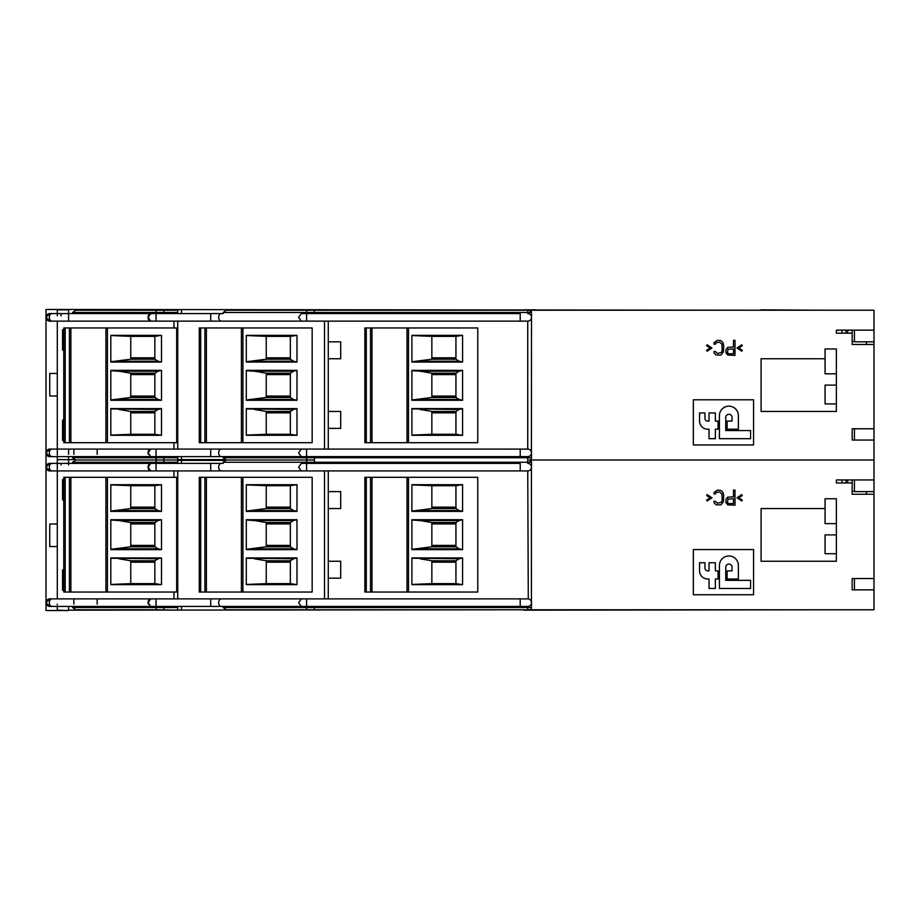 <?xml version="1.0" encoding="UTF-8"?>
<svg xmlns="http://www.w3.org/2000/svg" width="920" height="920" viewBox="0 0 920 920"><rect width="100%" height="100%" fill="white"/><g stroke="black" fill="none" stroke-linecap="round" stroke-linejoin="round"><path stroke-width="1.38" d="M836.36 333.166L836.36 330.153L836.36 333.166L852.173 333.166L852.173 344.459L874 344.459L874 428.766L852.173 428.766L852.173 440.047L874 440.047L874 460L529.253 460A2.254 2.254 -90 0 1 531.507 462.254L531.507 467.153L531.507 462.254L223.157 462.254L226.355 460L223.157 457.746L306.417 457.746L306.417 456.607L223.157 456.607L223.157 457.746M314.398 456.607L314.398 460L226.355 460L314.398 460L314.398 463.392M221.329 449.086A3.76 2.656 90 0 0 218.672 452.847A3.76 2.656 90 0 0 221.329 456.607L520.214 456.607L520.214 449.086L527.746 449.086L210.691 449.086L210.691 456.607L221.329 456.607L177.732 456.607L177.732 460L157.469 460L177.732 460L177.732 463.392L223.157 463.392L223.157 462.254M177.732 459.62L224.583 459.62M308.016 609.787L308.016 609.787A2.254 1.598 -90 0 1 306.417 607.533L306.417 606.406L223.157 606.406L223.157 607.533L226.355 609.787L529.253 609.787A2.254 2.254 0 0 0 531.507 607.533L531.507 602.646L531.507 607.533A2.254 2.254 -90 0 1 529.253 609.787L874 609.787L874 479.952L836.36 479.952L836.36 482.954L836.36 479.952L854.427 479.952L854.427 491.613L874 491.613M531.426 466.359L531.426 603.439M874 494.247L852.173 494.247L852.173 482.954L836.36 482.954M874 589.846L852.173 589.846L852.173 578.553L874 578.553M528.287 463.427L527.746 463.392A3.76 3.76 0 0 1 531.507 467.153L531.507 462.254L529.253 460A2.254 2.254 0 0 0 531.507 457.746L531.507 452.847L531.507 457.746A2.254 2.254 -90 0 1 529.253 460L874 460L874 479.952M753.56 594.734L693.346 594.734L693.346 549.573L753.56 549.573L753.56 594.734M836.36 523.606L825.067 523.606L825.067 508.553L761.093 508.553L761.093 561.246L836.36 561.246L836.36 498.766L825.067 498.766L836.36 498.766L836.36 511.934M825.067 508.553L825.067 498.766M842.007 482.954L842.007 479.952M854.427 491.234L852.173 491.234M852.173 482.954L852.173 479.952M852.173 578.553L852.173 586.833M866.467 494.247L866.467 491.613M847.654 482.954L847.654 479.952M846.043 482.954L846.043 479.952M72.611 456.607L72.611 457.746L75.808 460L157.469 460L75.808 460L72.611 462.254L72.611 463.392L68.586 463.392L68.586 459.62L74.037 459.62M68.586 456.607L68.586 459.62L57.293 459.62L57.293 465.647M223.157 463.392L49.761 463.392L57.293 463.392L57.293 470.913L49.761 470.913L527.746 470.913A3.76 3.76 0 0 0 531.507 467.153A3.76 3.76 0 0 1 527.746 470.913L528.287 598.92M520.214 470.913L520.214 463.392L306.601 463.392L306.601 470.913M148.971 469.97A3.76 2.656 90 0 1 148.074 467.153L150.73 463.392L156.055 463.392L156.055 470.913M531.507 467.164L531.426 467.947M531.426 601.841L531.507 602.634A3.76 3.76 0 0 1 527.746 606.406L49.761 606.406A3.76 3.76 0 0 1 46 602.646L49.761 606.406L46 602.646A3.76 3.76 0 0 1 49.761 598.874L57.293 598.874L57.293 470.913M173.96 592.031L173.96 598.874L306.601 598.874L49.761 598.874L46 602.646L49.761 598.874M527.746 598.874A3.76 3.76 0 0 1 531.507 602.646A3.76 3.76 0 0 0 527.746 598.874L328.267 598.874L328.267 578.174L340.688 578.174L340.688 561.246L328.267 561.246L328.267 578.174M520.214 606.406L520.214 598.874L306.601 598.874L306.601 606.406M221.329 463.392A3.76 2.656 90 0 0 218.672 467.153A3.76 2.656 90 0 0 221.329 470.913L173.96 470.913L173.96 477.308M177.732 470.913L177.732 598.874M63.767 499.893L62.56 499.893L62.56 479.573L63.767 479.573M63.767 590.226L62.56 590.226L62.56 569.894L63.767 569.894M57.293 604.9L57.293 604.153M57.293 606.406L57.293 610.167L68.586 610.546L46 610.546L46 309.453L761.093 310.212M523.986 609.787L68.586 610.167L68.586 606.406L72.611 606.406L72.611 607.533L155.871 607.533L155.871 606.406M523.986 610.167L821.307 609.787M210.691 598.874L210.691 606.406L156.055 606.406L156.055 598.874L175.536 598.874M210.691 606.406L221.329 606.406A3.76 2.656 90 0 1 218.672 602.646A3.76 2.656 90 0 1 221.329 598.874M49.761 463.392L46 467.153L49.761 463.392A3.76 3.76 0 0 0 46 467.153A3.76 3.76 0 0 0 49.761 470.913L46 467.153L49.761 470.913M68.586 463.392L68.586 464.887M97.186 604.153L97.186 598.874M73.853 598.874L73.853 604.153M854.427 578.553L854.427 589.846M836.36 553.713L825.067 553.713L825.067 534.899L836.36 534.899M177.732 610.167L157.469 609.787A2.254 1.598 -90 0 1 155.871 607.533L163.852 607.533L163.852 609.787M72.611 607.533L75.808 609.787L157.469 609.787M177.732 609.787L177.732 606.406M328.267 470.913L328.267 491.613L340.688 491.613L340.688 508.553L328.267 508.553L328.267 561.246M328.267 491.613L328.267 508.553M715.357 588.478L709.032 588.478L709.032 578.99L707.675 578.99A8.13 8.13 0 0 1 699.545 570.871L699.545 562.741L704.961 562.741L704.961 568.157A2.714 2.714 0 0 0 707.675 570.871L709.032 570.871L709.032 562.741L715.357 562.741L715.357 570.871L718.06 570.871L718.06 578.99L715.357 578.99L715.357 588.478M750.582 580.347L750.582 588.478L719.417 588.478L719.417 565.443A9.487 9.487 0 0 1 728.904 555.967A9.487 9.487 0 0 1 738.38 565.443L738.38 578.99L727.099 578.99L727.099 570.871L732.067 570.871L732.067 567.249A3.162 3.162 0 0 0 728.904 564.087A3.162 3.162 0 0 0 725.742 567.249L725.742 580.347L750.582 580.347M741.773 494.592L742.268 495.558L738.76 497.8L742.268 500.043L741.773 500.997L737 497.8L741.773 494.592M725.96 502.596L725.96 499.399L727.72 497.156L733.493 496.834L733.493 490.107L734.999 490.107L734.999 505.16L727.72 504.838L725.96 502.596M733.493 498.755L727.973 499.077L727.467 502.596L728.72 503.562L733.493 503.562L733.493 498.755M715.426 493.948L713.92 493.948L714.173 492.349L717.428 490.107L720.946 490.429L722.947 492.349L723.706 495.236L723.453 501.641L720.946 504.838L716.174 504.838L714.173 502.918L713.92 501.319L715.426 501.319L717.428 503.24L721.452 502.285L722.2 500.043L721.947 493.948L719.693 492.027L716.427 492.349L715.426 493.948M710.159 497.8L706.64 495.558L707.146 494.592L711.907 497.8L707.146 500.997L706.64 500.043L710.159 497.8M130.755 562.178L154.847 562.178M118.968 558.797L130.755 560.786L154.847 560.786L158.021 558.797L110.814 558.256M110.814 584.453L130.755 583.636L130.755 560.786M161.494 584.648L161.494 557.945L110.814 557.945L110.814 584.648L161.494 584.648L154.847 583.636L154.847 560.786M158.021 558.797L161.494 557.945M107.421 477.308L176.674 477.308L176.674 592.031L63.767 592.031L63.767 477.308L107.421 477.308L107.421 592.031M110.814 511.393L110.814 484.702L161.494 484.702L161.494 511.393L110.814 511.393M110.814 549.631L110.814 519.708L161.494 519.708L161.494 549.631L110.814 549.631M105.915 477.308L105.915 592.031M69.414 477.308L69.414 592.031M70.886 592.031L70.886 477.308M110.814 511.083L130.755 508.553L130.755 485.702L110.814 484.897M130.755 485.702L154.847 485.702L154.847 508.553L158.021 510.542L118.968 510.542M158.021 510.542L161.494 511.393M154.847 507.161L130.755 507.161M154.847 485.702L161.494 484.702M130.755 583.636L154.847 583.636M110.814 549.32L130.755 546.79L130.755 522.548L154.847 522.548L158.021 520.559L118.968 520.559L130.755 522.548M154.847 522.548L154.847 546.79L158.021 548.78L118.968 548.78M158.021 548.78L161.494 549.631M110.814 520.018L118.968 520.559M154.847 545.399L130.755 545.399M130.755 523.94L154.847 523.94M158.021 520.559L161.494 519.708M874 344.459L874 310.212L226.355 310.212L223.157 312.466L223.157 313.593L177.732 313.593L177.732 309.833M821.307 310.212L761.093 309.833M535.267 309.833L523.986 309.833M531.426 316.56L531.507 312.466L529.253 310.212A2.254 2.254 -90 0 1 531.507 312.466L531.507 317.354L531.507 312.466L223.157 312.466M528.287 313.628L527.746 313.593A3.76 3.76 0 0 1 531.507 317.354L531.426 453.64M874 330.153L836.36 330.153L854.427 330.153L854.427 341.826L874 341.826M753.56 444.947L693.346 444.947L693.346 399.786L753.56 399.786L753.56 444.947M836.36 373.808L825.067 373.808L825.067 358.754L761.093 358.754L761.093 411.447L836.36 411.447L836.36 348.967L825.067 348.967L836.36 348.967L836.36 362.147M825.067 358.754L825.067 348.967M842.007 333.166L842.007 330.153M854.427 341.447L852.173 341.447M852.173 333.166L852.173 330.153M852.173 428.766L852.173 437.046M866.467 344.459L866.467 341.826M847.654 333.166L847.654 330.153M846.043 333.166L846.043 330.153M177.732 310.212L75.808 310.212L72.611 312.466L72.611 313.593L68.586 313.593L68.586 309.833L57.293 309.833L57.293 315.847M223.157 313.593L49.761 313.593L57.293 313.593L57.293 315.1M306.601 321.126L520.214 321.126L520.214 313.593L306.601 313.593L306.601 321.126L173.96 321.126L173.96 327.968M148.971 320.171A3.76 2.656 90 0 1 148.074 317.354L150.73 313.593L156.055 313.593L156.055 321.126L49.761 321.126L57.293 321.126L57.293 454.353M527.746 310.212L527.746 313.593A3.76 3.76 0 0 1 531.507 317.354L531.426 318.159M328.267 321.126L328.267 341.826L340.688 341.826L340.688 358.754L328.267 358.754L328.267 411.447L340.688 411.447L340.688 428.386L328.267 428.386L328.267 449.086L528.287 449.121M531.426 452.053L531.507 452.835M173.96 442.692L173.96 449.086L306.601 449.086L306.601 456.607M210.691 449.086L49.761 449.086L57.293 449.086L57.293 455.112M177.732 321.126L177.732 449.086M210.691 313.593L210.691 321.126L156.055 321.126M210.691 321.126L221.329 321.126A3.76 2.656 90 0 1 218.672 317.354A3.76 2.656 90 0 1 221.329 313.593M520.214 321.126L527.746 321.126A3.76 3.76 0 0 0 531.507 317.354A3.76 3.76 0 0 1 527.746 321.126L527.746 449.086A3.76 3.76 0 0 1 531.507 452.847A3.76 3.76 0 0 1 527.746 456.607L520.214 456.607M63.767 350.106L62.56 350.106L62.56 329.774L63.767 329.774M63.767 440.427L62.56 440.427L62.56 420.106L63.767 420.106M68.586 449.086L68.586 454.353M177.732 460.379L224.583 460.379M57.293 456.607L57.293 459.62M177.732 456.607L49.761 456.607A3.76 3.76 0 0 1 46 452.847L49.761 456.607L46 452.847A3.76 3.76 0 0 1 49.761 449.086L46 452.847L49.761 449.086M210.691 456.607L156.055 456.607L156.055 449.086L175.536 449.086M49.761 313.593L46 317.354L49.761 313.593A3.76 3.76 0 0 0 46 317.354A3.76 3.76 0 0 0 49.761 321.126L46 317.354L49.761 321.126M68.586 313.593L68.586 320.747M97.186 454.353L97.186 449.086M73.853 449.086L73.853 454.353M874 440.047L874 428.766M854.427 428.766L854.427 440.047M836.36 403.926L825.067 403.926L825.067 385.1L836.36 385.1M328.267 341.826L328.267 358.754M328.267 411.447L328.267 428.386M715.357 438.69L709.032 438.69L709.032 429.203L707.675 429.203A8.13 8.13 0 0 1 699.545 421.072L699.545 412.942L704.961 412.942L704.961 418.358A2.714 2.714 0 0 0 707.675 421.072L709.032 421.072L709.032 412.942L715.357 412.942L715.357 421.072L718.06 421.072L718.06 429.203L715.357 429.203L715.357 438.69M750.582 430.56L750.582 438.69L719.417 438.69L719.417 415.656A9.487 9.487 0 0 1 728.904 406.168A9.487 9.487 0 0 1 738.38 415.656L738.38 429.203L727.099 429.203L727.099 421.072L732.067 421.072L732.067 417.461A3.162 3.162 0 0 0 728.904 414.299A3.162 3.162 0 0 0 725.742 417.461L725.742 430.56L750.582 430.56M741.773 344.804L742.268 345.759L738.76 348.001L742.268 350.244L741.773 351.21L737 348.001L741.773 344.804M725.96 352.808L725.96 349.6L727.72 347.357L733.493 347.047L733.493 340.32L734.999 340.32L734.999 355.373L727.72 355.051L725.96 352.808M733.493 348.967L727.973 349.289L727.467 352.808L728.72 353.774L733.493 353.774L733.493 348.967M715.426 344.16L713.92 344.16L714.173 342.562L717.428 340.32L720.946 340.641L722.947 342.562L723.706 345.437L723.453 351.842L720.946 355.051L716.174 355.051L714.173 353.13L713.92 351.532L715.426 351.532L717.428 353.452L721.452 352.486L722.2 350.244L721.947 344.16L719.693 342.24L716.427 342.562L715.426 344.16M710.159 348.001L706.64 345.759L707.146 344.804L711.907 348.001L707.146 351.21L706.64 350.244L710.159 348.001M57.293 546.56L49.761 546.56L49.761 523.986L57.293 523.986M57.293 396.014L49.761 396.014L49.761 373.44L57.293 373.44M431.848 412.838L455.94 412.838M420.06 409.457L431.848 411.447L455.94 411.447L459.103 409.457L411.895 408.917M411.895 435.103L431.848 434.297L431.848 411.447M462.587 435.298L462.587 408.606L411.895 408.606L411.895 435.298L462.587 435.298L455.94 434.297L455.94 411.447M459.103 409.457L462.587 408.606M408.514 327.968L477.767 327.968L477.767 442.692L364.86 442.692L364.86 327.968L408.514 327.968L408.514 442.692M411.895 362.054L411.895 335.351L462.587 335.351L462.587 362.054L411.895 362.054M411.895 400.292L411.895 370.369L462.587 370.369L462.587 400.292L411.895 400.292M407.008 327.968L407.008 442.692M370.495 327.968L370.495 442.692M371.979 442.692L371.979 327.968M411.895 361.744L431.848 359.214L431.848 336.363L411.895 335.547M431.848 336.363L455.94 336.363L455.94 359.214L459.103 361.203L420.06 361.203M459.103 361.203L462.587 362.054M455.94 357.822L431.848 357.822M455.94 336.363L462.587 335.351M431.848 434.297L455.94 434.297M411.895 399.981L431.848 397.452L431.848 373.209L455.94 373.209L459.103 371.22L420.06 371.22L431.848 373.209M455.94 373.209L455.94 397.452L459.103 399.441L420.06 399.441M459.103 399.441L462.587 400.292M411.895 370.679L420.06 371.22M455.94 396.06L431.848 396.06M431.848 374.601L455.94 374.601M459.103 371.22L462.587 370.369M130.755 412.838L154.847 412.838M118.968 409.457L130.755 411.447L154.847 411.447L158.021 409.457L110.814 408.917M110.814 435.103L130.755 434.297L130.755 411.447M161.494 435.298L161.494 408.606L110.814 408.606L110.814 435.298L161.494 435.298L154.847 434.297L154.847 411.447M158.021 409.457L161.494 408.606M107.421 327.968L176.674 327.968L176.674 442.692L63.767 442.692L63.767 327.968L107.421 327.968L107.421 442.692M110.814 362.054L110.814 335.351L161.494 335.351L161.494 362.054L110.814 362.054M110.814 400.292L110.814 370.369L161.494 370.369L161.494 400.292L110.814 400.292M105.915 327.968L105.915 442.692M69.414 327.968L69.414 442.692M70.886 442.692L70.886 327.968M110.814 361.744L130.755 359.214L130.755 336.363L110.814 335.547M130.755 336.363L154.847 336.363L154.847 359.214L158.021 361.203L118.968 361.203M158.021 361.203L161.494 362.054M154.847 357.822L130.755 357.822M154.847 336.363L161.494 335.351M130.755 434.297L154.847 434.297M110.814 399.981L130.755 397.452L130.755 373.209L154.847 373.209L158.021 371.22L118.968 371.22L130.755 373.209M154.847 373.209L154.847 397.452L158.021 399.441L118.968 399.441M158.021 399.441L161.494 400.292M110.814 370.679L118.968 371.22M154.847 396.06L130.755 396.06M130.755 374.601L154.847 374.601M158.021 371.22L161.494 370.369M266.248 412.838L290.34 412.838M254.46 409.457L266.248 411.447L290.34 411.447L293.503 409.457L246.295 408.917M246.295 435.103L266.248 434.297L266.248 411.447M296.987 435.298L296.987 408.606L246.295 408.606L246.295 435.298L296.987 435.298L290.34 434.297L290.34 411.447M293.503 409.457L296.987 408.606M242.914 327.968L312.167 327.968L312.167 442.692L199.261 442.692L199.261 327.968L242.914 327.968L242.914 442.692M246.295 362.054L246.295 335.351L296.987 335.351L296.987 362.054L246.295 362.054M246.295 400.292L246.295 370.369L296.987 370.369L296.987 400.292L246.295 400.292M241.408 327.968L241.408 442.692M204.895 327.968L204.895 442.692M206.379 442.692L206.379 327.968M246.295 361.744L266.248 359.214L266.248 336.363L246.295 335.547M266.248 336.363L290.34 336.363L290.34 359.214L293.503 361.203L254.46 361.203M293.503 361.203L296.987 362.054M290.34 357.822L266.248 357.822M290.34 336.363L296.987 335.351M266.248 434.297L290.34 434.297M246.295 399.981L266.248 397.452L266.248 373.209L290.34 373.209L293.503 371.22L254.46 371.22L266.248 373.209M290.34 373.209L290.34 397.452L293.503 399.441L254.46 399.441M293.503 399.441L296.987 400.292M246.295 370.679L254.46 371.22M290.34 396.06L266.248 396.06M266.248 374.601L290.34 374.601M293.503 371.22L296.987 370.369M266.248 562.178L290.34 562.178M254.46 558.797L266.248 560.786L290.34 560.786L293.503 558.797L246.295 558.256M246.295 584.453L266.248 583.636L266.248 560.786M296.987 584.648L296.987 557.945L246.295 557.945L246.295 584.648L296.987 584.648L290.34 583.636L290.34 560.786M293.503 558.797L296.987 557.945M242.914 477.308L312.167 477.308L312.167 592.031L199.261 592.031L199.261 477.308L242.914 477.308L242.914 592.031M246.295 511.393L246.295 484.702L296.987 484.702L296.987 511.393L246.295 511.393M246.295 549.631L246.295 519.708L296.987 519.708L296.987 549.631L246.295 549.631M241.408 477.308L241.408 592.031M204.895 477.308L204.895 592.031M206.379 592.031L206.379 477.308M246.295 511.083L266.248 508.553L266.248 485.702L246.295 484.897M266.248 485.702L290.34 485.702L290.34 508.553L293.503 510.542L254.46 510.542M293.503 510.542L296.987 511.393M290.34 507.161L266.248 507.161M290.34 485.702L296.987 484.702M266.248 583.636L290.34 583.636M246.295 549.32L266.248 546.79L266.248 522.548L290.34 522.548L293.503 520.559L254.46 520.559L266.248 522.548M290.34 522.548L290.34 546.79L293.503 548.78L254.46 548.78M293.503 548.78L296.987 549.631M246.295 520.018L254.46 520.559M290.34 545.399L266.248 545.399M266.248 523.94L290.34 523.94M293.503 520.559L296.987 519.708M431.848 562.178L455.94 562.178M420.06 558.797L431.848 560.786L455.94 560.786L459.103 558.797L411.895 558.256M411.895 584.453L431.848 583.636L431.848 560.786M462.587 584.648L462.587 557.945L411.895 557.945L411.895 584.648L462.587 584.648L455.94 583.636L455.94 560.786M459.103 558.797L462.587 557.945M408.514 477.308L477.767 477.308L477.767 592.031L364.86 592.031L364.86 477.308L408.514 477.308L408.514 592.031M411.895 511.393L411.895 484.702L462.587 484.702L462.587 511.393L411.895 511.393M411.895 549.631L411.895 519.708L462.587 519.708L462.587 549.631L411.895 549.631M407.008 477.308L407.008 592.031M370.495 477.308L370.495 592.031M371.979 592.031L371.979 477.308M411.895 511.083L431.848 508.553L431.848 485.702L411.895 484.897M431.848 485.702L455.94 485.702L455.94 508.553L459.103 510.542L420.06 510.542M459.103 510.542L462.587 511.393M455.94 507.161L431.848 507.161M455.94 485.702L462.587 484.702M431.848 583.636L455.94 583.636M411.895 549.32L431.848 546.79L431.848 522.548L455.94 522.548L459.103 520.559L420.06 520.559L431.848 522.548M455.94 522.548L455.94 546.79L459.103 548.78L420.06 548.78M459.103 548.78L462.587 549.631M411.895 520.018L420.06 520.559M455.94 545.399L431.848 545.399M431.848 523.94L455.94 523.94M459.103 520.559L462.587 519.708M181.493 459.62L181.493 463.392M306.417 463.392L306.417 462.254A2.254 1.598 -90 0 1 308.016 460A2.254 1.598 -90 0 1 306.417 457.746L527.746 457.746L527.746 456.607A3.76 3.76 0 0 0 531.507 452.847A3.76 3.76 0 0 0 527.746 449.086M531.507 467.153A3.76 3.76 0 0 0 527.746 463.392L527.746 457.746L531.507 457.746M531.507 602.646A3.76 3.76 0 0 1 527.746 606.406L527.746 607.533L531.507 607.533M181.493 606.406L181.493 610.167M51.968 463.392A3.76 2.656 90 0 0 49.312 467.153A3.76 2.656 90 0 0 51.968 470.913M148.292 465.647A3.76 2.656 90 0 0 148.074 467.153L150.73 470.913M210.691 463.392L210.691 470.913M306.601 463.392L301.277 463.392L298.62 467.153L301.277 470.913M61.053 464.887L61.053 463.392M177.732 462.254L163.852 462.254L163.852 463.392M163.852 456.607L163.852 462.254L155.871 462.254A2.254 1.598 -90 0 1 157.469 460A2.254 1.598 -90 0 1 155.871 457.746L155.871 456.607M155.871 463.392L155.871 462.254L72.611 462.254M148.603 464.887A3.76 2.656 90 0 1 150.386 463.416M148.292 604.153A3.76 2.656 90 0 1 148.074 602.646A3.76 2.656 90 0 1 150.386 598.908M223.157 607.533L314.398 607.533L314.398 609.787M314.398 606.406L314.398 607.533L527.746 607.533L527.746 609.787M163.852 606.406L163.852 607.533L177.732 607.533M51.968 598.874A3.76 2.656 90 0 0 49.312 602.646A3.76 2.656 90 0 0 51.968 606.406M156.055 598.874L150.73 598.874L148.074 602.646L150.73 606.406M306.601 598.874L301.277 598.874L298.62 602.646L301.277 606.406M324.507 470.913L324.507 598.874M65.205 592.031L65.205 477.308M154.847 508.553L130.755 508.553M154.847 546.79L130.755 546.79M181.493 309.833L181.493 313.593M306.417 313.593L306.417 312.466A2.254 1.598 -90 0 1 308.016 310.212L308.016 310.212M314.398 310.212L314.398 313.593M181.493 456.607L181.493 460.379M51.968 313.593A3.76 2.656 90 0 0 49.312 317.354A3.76 2.656 90 0 0 51.968 321.126M148.292 315.847A3.76 2.656 90 0 0 148.074 317.354L150.73 321.126M306.601 313.593L301.277 313.593L298.62 317.354L301.277 321.126M61.053 315.847L61.053 313.593M177.732 312.466L163.852 312.466L163.852 313.593M163.852 310.212L163.852 312.466L155.871 312.466A2.254 1.598 -90 0 1 157.469 310.212L157.469 310.212M155.871 313.593L155.871 312.466L72.611 312.466M148.603 315.1A3.76 2.656 90 0 1 150.386 313.628M148.292 454.353A3.76 2.656 90 0 1 148.074 452.847A3.76 2.656 90 0 1 150.386 449.121M72.611 457.746L177.732 457.746M51.968 449.086A3.76 2.656 90 0 0 49.312 452.847A3.76 2.656 90 0 0 51.968 456.607M156.055 449.086L150.73 449.086L148.074 452.847L150.73 456.607M306.601 449.086L301.277 449.086L298.62 452.847L301.277 456.607M324.507 321.126L324.507 449.086M366.298 442.692L366.298 327.968M455.94 359.214L431.848 359.214M455.94 397.452L431.848 397.452M65.205 442.692L65.205 327.968M154.847 359.214L130.755 359.214M154.847 397.452L130.755 397.452M200.698 442.692L200.698 327.968M290.34 359.214L266.248 359.214M290.34 397.452L266.248 397.452M200.698 592.031L200.698 477.308M290.34 508.553L266.248 508.553M290.34 546.79L266.248 546.79M366.298 592.031L366.298 477.308M455.94 508.553L431.848 508.553M455.94 546.79L431.848 546.79M150.73 463.392L175.536 463.392M150.73 313.593L175.536 313.593"/></g></svg>
